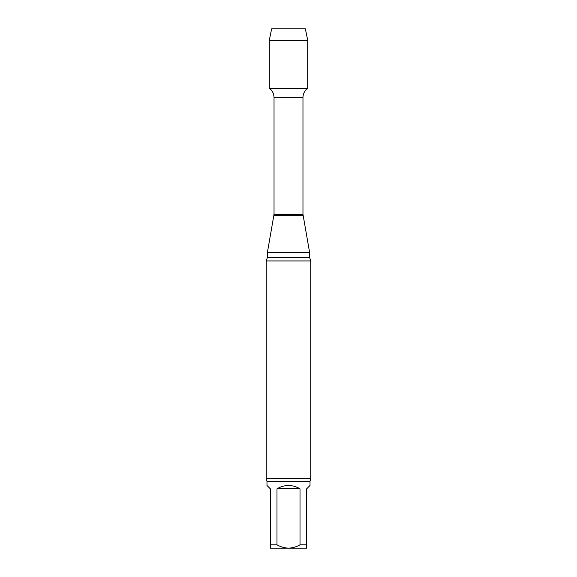<?xml version="1.0" encoding="UTF-8"?>
<svg xmlns="http://www.w3.org/2000/svg" width="577" height="577" viewBox="0 0 577 577"><rect width="100%" height="100%" fill="white"/><g stroke="black" fill="none" stroke-linecap="round" stroke-linejoin="round"><path stroke-width="0.87" d="M300.011 488.798L276.989 488.798L276.989 544.811C280.545 546.873 284.382 547.991 288.5 548.15C292.589 547.999 296.427 546.881 300.011 544.811L300.011 488.798C292.337 484.384 284.663 484.384 276.989 488.798M310.015 481.384L310.015 485.466L306.675 488.798L306.675 548.15L270.325 548.15L270.325 488.798L266.985 485.466L266.985 481.384L310.015 481.384L310.758 478.506L310.758 260.934L266.242 260.934L267.36 257.472L267.36 252.697L309.64 252.697L302.968 214.312L302.968 97.679C303.055 93.777 304.634 90.618 307.692 88.202L307.692 40.246L269.308 40.246L271.623 28.85L305.377 28.85L307.692 40.246M270.325 544.811L276.989 544.811M300.011 544.811L306.675 544.811M269.308 40.246L269.308 88.202L307.692 88.202L269.308 88.202C272.366 90.618 273.945 93.777 274.032 97.679L302.968 97.679M267.36 252.697L274.032 214.312L274.032 97.679M266.985 481.384L266.242 478.506L310.758 478.506M288.5 28.85L271.623 28.85L269.308 40.246L269.308 88.202L288.5 88.202M274.032 214.312L302.968 214.312M273.945 215.344L303.055 215.344M267.36 257.472L309.64 257.472L309.64 252.697M309.64 257.472L310.758 260.934M266.242 478.506L266.242 260.934"/></g></svg>
